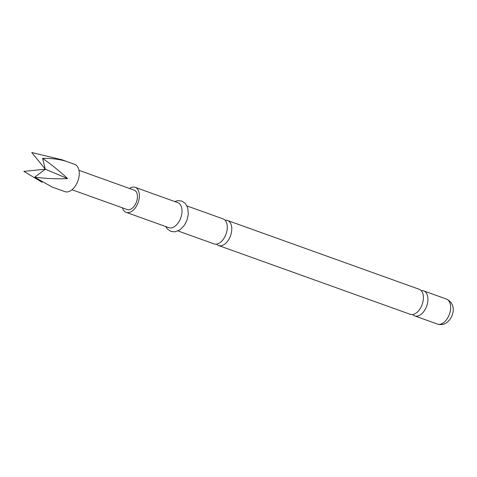 <?xml version="1.0" encoding="UTF-8"?>
<svg xmlns="http://www.w3.org/2000/svg" width="477" height="477" viewBox="0 0 477 477"><rect width="100%" height="100%" fill="white"/><g stroke="black" fill="none" stroke-linecap="round" stroke-linejoin="round"><path stroke-width="0.72" d="M227.583 220.505L419.205 289.283A13.29 7.912 109.7 0 1 423.308 295.823A13.29 7.912 109.7 0 1 416.045 313.109A13.29 7.912 109.7 0 1 410.226 314.301L218.603 245.53A13.29 7.912 -70.3 0 0 224.423 244.331A13.29 7.912 -70.3 0 0 231.691 227.052A13.29 7.912 -70.3 0 0 227.583 220.505A13.29 7.912 -70.3 0 0 225.114 220.285M187.008 205.945L223.069 218.883A13.29 7.912 109.7 0 1 227.171 225.43A13.29 7.912 109.7 0 1 219.909 242.71A13.29 7.912 109.7 0 1 214.09 243.908L178.028 230.963M34.678 177.211C46.305 178.625 57.288 179.084 67.633 178.595L45.291 169.198L34.678 177.211L52.184 187.079L64.878 191.635A14.501 8.634 -70.3 0 0 77.673 181.51A14.501 8.634 -70.3 0 0 75.378 164.654A14.501 8.634 -70.3 0 0 74.674 164.338L61.98 159.783L31.774 152.527L45.291 169.198L23.85 171.38L42.113 182.28M67.633 178.595C60.364 171.774 52.023 165.024 42.602 158.358C51.224 158.251 58.886 159.181 65.582 161.137L61.98 159.783M412.694 314.528A13.29 7.912 -70.3 0 0 414.74 315.923A13.29 7.912 -70.3 0 0 420.559 314.731A13.29 7.912 -70.3 0 0 427.827 297.445A13.29 7.912 -70.3 0 0 423.725 290.904A13.29 7.912 -70.3 0 0 421.251 290.684M216.558 244.129A13.29 7.912 -70.3 0 0 218.603 245.53M122.5 207.865A13.29 7.912 -70.3 0 0 126.196 212.36L168.834 227.666A13.29 7.912 -70.3 0 0 174.654 226.468A13.29 7.912 -70.3 0 0 181.856 213.404A13.29 7.912 -70.3 0 0 177.814 202.642L135.176 187.342A13.29 7.912 -70.3 0 0 129.47 188.457M126.196 212.36A13.29 7.912 -70.3 0 0 132.016 211.162A13.29 7.912 -70.3 0 0 139.218 198.098A13.29 7.912 -70.3 0 0 135.176 187.342M72.003 189.745L127.204 209.552A10.309 6.141 -70.3 0 0 136.13 202.785A10.309 6.141 -70.3 0 0 134.168 190.144L78.973 170.331M45.291 169.198L42.602 158.358M446.436 299.055C457.175 304.284 453.621 317.461 446.687 322.667C443.986 324.616 440.909 325.087 437.457 324.08A13.29 7.912 -70.3 0 0 443.276 322.881A13.29 7.912 -70.3 0 0 450.479 309.817A13.29 7.912 -70.3 0 0 446.436 299.055L423.725 290.904M437.457 324.08L414.74 315.923M174.713 201.532L177.73 200.656L181.862 201.103L185.326 203.446L187.682 207.65L188.326 214.221L187.062 219.992L184.331 225.377L179.996 229.836L175.005 231.84L170.987 231.428L167.409 229.043L165.734 226.551"/></g></svg>
